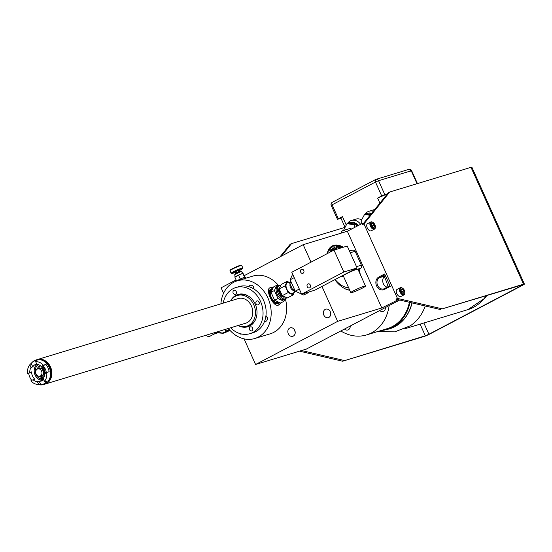 <?xml version="1.0" encoding="UTF-8"?>
<svg xmlns="http://www.w3.org/2000/svg" width="552" height="552" viewBox="0 0 552 552"><rect width="100%" height="100%" fill="white"/><g stroke="black" fill="none" stroke-linecap="round" stroke-linejoin="round"><path stroke-width="0.83" d="M521.364 285.17L521.543 285.57L522.054 284.963L442.276 308.851L523.517 284.197A4.823 0.428 155.8 0 1 524.4 284.066A4.823 0.428 155.8 0 1 522.647 285.239L430.029 333.912A4.823 0.428 155.8 0 1 423.867 336.561L342.626 361.222L425.33 335.795L428.925 334.243L423.867 322.989M521.543 285.57L428.925 334.243M362.485 224.664L363.823 223.015L361.995 223.567L362.485 224.664L363.954 223.891L397.433 298.39L442.276 308.851M363.954 223.891L389.753 191.992L471.001 167.332A4.823 0.428 -24.2 0 1 471.877 167.201L524.4 284.066M400.29 287.716L397.129 289.379A4.023 2.277 62.3 0 0 396.791 293.609A4.023 2.277 62.3 0 0 400.869 296.5L404.029 294.837A4.023 2.277 -117.7 0 1 399.952 291.946A4.023 2.277 62.3 0 1 400.29 287.716A4.023 2.277 62.3 0 1 402.194 287.965A4.023 2.277 62.3 0 1 402.373 288.082M370.751 221.98L367.584 223.643A4.023 2.277 62.3 0 0 367.246 227.872A4.023 2.277 62.3 0 0 371.323 230.764L374.491 229.101A4.023 2.277 -117.7 0 1 370.413 226.21A4.023 2.277 62.3 0 1 370.751 221.98A4.023 2.277 62.3 0 1 372.655 222.228A4.023 2.277 62.3 0 1 372.835 222.346M363.823 223.015L388.291 192.758L389.753 191.992M279.995 256.859L290.104 244.357L291.566 243.591L344.965 227.383M299.494 351.162L342.626 361.222M281.458 256.087L291.566 243.591M236.097 279.926L221.117 287.799L223.574 293.257M244.074 338.873L255.59 364.486L301.565 350.534L344.089 360.449M399.689 300.033L389.153 305.573A42.207 34.562 73.1 0 1 371.544 332.877A42.207 34.562 -106.9 0 1 366.569 334.919A42.207 34.562 -106.9 0 1 340.812 330.972L306.36 349.078L301.565 350.534M361.995 223.567L347.339 231.267L303.186 244.674L244.288 275.627M384.275 276.642A42.207 34.562 73.1 0 1 388.015 286.736M409.384 302.289A42.207 34.562 73.1 0 1 392.299 326.584A42.207 34.562 73.1 0 1 387.325 328.619L366.569 334.919M389.153 305.573L385.482 307.498A4.423 3.622 -106.9 0 1 383.599 311.245A4.423 3.622 -106.9 0 1 383.081 311.459A4.423 3.622 -106.9 0 1 379.714 310.534L385.482 307.498M340.812 330.972L344.476 329.047A4.423 3.622 -106.9 0 0 347.843 329.972A4.423 3.622 -106.9 0 0 348.367 329.758A4.423 3.622 -106.9 0 0 350.251 326.011L379.714 310.534M397.433 298.39L395.97 299.163L398.289 299.702L381.805 307.961L337.651 321.361L255.59 364.486M344.476 329.047L350.251 326.011M347.339 231.267L381.805 307.961M303.186 244.674L311.038 262.138M321.954 286.433L337.651 321.361M359.111 269.059A24.523 13.903 -117.7 0 1 360.187 274.24M349.747 290.242A24.523 13.903 -117.7 0 1 343.434 287.868A24.523 13.903 -117.7 0 1 334.802 279.678M327.219 253.637A24.523 13.903 -117.7 0 1 343.399 247.22M396.46 300.26L395.97 299.163M384.647 273.964L390.223 286.385L384.364 289.462A6.831 5.596 73.1 0 1 376.588 285.874A6.831 5.596 73.1 0 1 378.782 277.049L384.647 273.964M398.289 299.702L440.813 309.624M385.468 275.807L385.289 275.897A6.031 4.94 -106.9 0 0 382.812 281.899A6.031 4.94 -106.9 0 0 387.187 287.171M389.933 285.729L384.475 288.599A6.031 4.94 73.1 0 1 383.764 288.889A6.031 4.94 73.1 0 1 377.437 284.998A6.031 4.94 73.1 0 1 379.555 277.642L385.006 274.772M323.817 315.088A4.423 3.622 73.1 0 1 325.763 309.161A4.423 3.622 73.1 0 1 330.268 311.701A4.423 3.622 73.1 0 1 328.33 317.628A4.423 3.622 73.1 0 1 323.817 315.088M288.296 333.753A4.423 3.622 73.1 0 1 290.235 327.833A4.423 3.622 73.1 0 1 294.747 330.365A4.423 3.622 73.1 0 1 292.801 336.292A4.423 3.622 73.1 0 1 288.296 333.753M246.082 278.139L252.692 276.131A30.146 24.688 73.1 0 1 278.753 285.77M285.398 298.949A30.146 24.688 73.1 0 1 273.757 332.366A30.146 24.688 73.1 0 1 270.204 333.822L254.755 338.514A30.146 24.688 -106.9 0 0 258.308 337.058A30.146 24.688 73.1 0 0 268.865 300.281A30.146 24.688 73.1 0 0 237.243 280.823L246.033 278.153M330.151 311.466A4.023 3.291 -106.9 0 0 330.558 312.977A4.023 3.291 73.1 0 0 330.703 313.274M330.331 311.845A3.54 2.898 -106.9 0 0 330.634 312.853M294.63 330.13A4.023 3.291 -106.9 0 0 295.037 331.648A4.023 3.291 73.1 0 0 295.182 331.938M294.809 330.517A3.54 2.898 -106.9 0 0 295.113 331.517M220.897 303.841A30.146 24.688 -106.9 0 1 233.689 282.279A30.146 24.688 73.1 0 1 237.243 280.823M272.998 287.661L270.39 287.682C264.58 288.558 272.936 307.153 278.27 305.208L280.74 302.979M269.852 287.896L270.39 287.682A9.646 5.472 -117.7 0 0 269.838 287.902M228.369 328.461A30.146 24.688 -106.9 0 0 254.755 338.514M235.055 277.09L240.637 274.151L242.942 273.654L244.66 277.345A4.823 0.428 155.8 0 0 244.384 277.421A4.823 0.428 155.8 0 0 244.06 277.525A4.823 0.428 155.8 0 0 240.824 278.815A4.823 0.428 155.8 0 0 239.844 279.271A4.823 0.428 155.8 0 0 237.029 280.747A4.823 0.428 155.8 0 0 236.649 281.009L237.029 280.747M244.584 277.311L244.06 277.525M240.824 278.815L239.844 279.271M238.65 275.372L240.299 279.029M234.931 277.325L236.573 280.982M244.66 277.345A4.823 0.428 -24.2 0 1 245.267 277.29L245.695 278.256M243.066 273.419L245.026 277.263M234.966 277.104L235.048 276.987A4.423 0.393 155.8 0 1 236.629 275.993A4.423 0.393 155.8 0 1 240.637 274.151A4.423 0.393 155.8 0 1 242.287 273.557A4.423 0.393 -24.2 0 1 243.018 273.406A4.423 0.393 -24.2 0 1 243.025 273.406L243.032 273.406M243.08 273.426L241.369 271.57L240.713 271.674L234.772 274.537L235.021 277.028M235.849 273.019L235.311 271.819L238.609 270.225L239.52 271.37M235.518 272.281A6.031 0.538 155.8 0 1 232.751 273.309A6.031 0.538 -24.2 0 1 231.688 273.502A6.031 0.538 -24.2 0 1 235.069 271.377A6.031 0.538 -24.2 0 1 241.541 268.686A6.031 0.538 155.8 0 1 242.645 268.576L242.845 268.051A6.431 0.573 155.8 0 0 242.845 267.996A6.431 0.573 155.8 0 0 241.672 268.168A6.431 0.573 -24.2 0 0 235.007 270.922A6.431 0.573 -24.2 0 0 231.115 273.268A6.431 0.573 -24.2 0 0 231.164 273.302L231.688 273.502M239.188 270.632A6.031 0.538 155.8 0 0 242.645 268.576M231.115 273.268L229.97 270.715A6.431 0.573 -24.2 0 1 229.97 270.652A6.431 0.573 -24.2 0 1 234.11 268.244A6.431 0.573 -24.2 0 1 240.52 265.609A6.431 0.573 155.8 0 1 241.659 265.402A6.431 0.573 155.8 0 1 241.7 265.436L242.845 267.996M241.659 265.402L241.127 265.202A6.031 0.538 155.8 0 0 240.065 265.402A6.031 0.538 -24.2 0 0 234.055 267.865A6.031 0.538 -24.2 0 0 230.17 270.128L229.97 270.652M206.013 335.243A4.582 2.601 62.3 0 0 206.689 335.747A4.582 2.601 62.3 0 0 206.924 335.878M206.124 335.209A5.265 2.988 62.3 0 0 207.179 336.044A5.265 2.988 62.3 0 0 209.67 336.368L213.797 334.202M212.347 333.325A6.431 3.65 62.3 0 0 213.762 334.215L218.378 332.545M217.702 332.145L213.762 334.215M217.274 331.828A7.638 4.333 62.3 0 0 219.772 333.028L222.097 333.201C221.593 333.884 223.463 333.318 227.7 331.504L229.936 330.324M218.295 331.517L222.097 333.201L229.604 329.958L227.038 330.607L225.402 329.358M224.919 329.51L225.892 331.207M229.19 329.475L227.038 330.607M223.18 303.151A24.116 19.748 73.1 0 1 235.897 287.53L238.988 286.591A24.116 19.748 73.1 0 1 248.876 286.654A3.215 2.636 73.1 0 1 249.973 285.453A3.215 2.636 73.1 0 1 250.353 285.294A3.215 2.636 73.1 0 1 253.961 289.007A24.116 19.748 73.1 0 1 263.58 300.426A24.116 19.748 73.1 0 1 265.947 315.661A3.215 2.636 73.1 0 1 267.437 318.601A3.215 2.636 73.1 0 1 266.064 321.25A3.215 2.636 73.1 0 1 265.685 321.402A3.215 2.636 73.1 0 1 264.512 321.436A24.116 19.748 73.1 0 1 253.002 332.746L249.911 333.684A24.116 19.748 73.1 0 1 230.653 327.764M241.666 334.029A3.215 2.636 73.1 0 1 241.638 334.036A3.215 2.636 73.1 0 1 239.161 333.339M235.897 287.53A24.116 19.748 73.1 0 1 260.489 301.364A24.116 19.748 73.1 0 1 249.911 333.684M265.947 315.661A24.116 19.748 73.1 0 1 264.512 321.436M266.926 316.772A3.215 2.636 -106.9 0 0 267.423 318.414M248.876 286.654A24.116 19.748 73.1 0 1 253.961 289.007M253.465 286.812A3.215 2.636 -106.9 0 0 253.961 288.454M238.071 325.514A16.884 13.828 -106.9 0 0 247.807 326.763A16.884 13.828 -106.9 0 0 255.217 304.138A16.884 13.828 -106.9 0 0 238.002 294.451A16.884 13.828 -106.9 0 0 230.598 300.895M249.587 329.668A2.091 1.711 -106.9 0 0 251.719 330.869A2.091 1.711 -106.9 0 0 252.637 328.067A2.091 1.711 -106.9 0 0 250.504 326.867A2.091 1.711 -106.9 0 0 249.587 329.668M236.221 291.546A2.091 1.711 -106.9 0 0 234.089 290.345A2.091 1.711 -106.9 0 0 233.179 293.147A2.091 1.711 -106.9 0 0 235.304 294.347A2.091 1.711 -106.9 0 0 236.221 291.546M258.412 304.801A2.091 1.711 -106.9 0 0 259.143 302.255A2.091 1.711 -106.9 0 0 256.956 300.902A2.091 1.711 -106.9 0 0 256.708 301.006A2.091 1.711 -106.9 0 0 255.976 303.559A2.091 1.711 -106.9 0 0 258.17 304.904A2.091 1.711 -106.9 0 0 258.412 304.801M238.471 294.32A16.884 13.828 -106.9 0 0 233.958 297.217M242.908 326.708A16.884 13.828 -106.9 0 0 248.269 326.611M230.729 300.861A16.077 13.165 -106.9 0 1 235.456 296.265A16.077 13.165 73.1 0 1 237.353 295.486L239.161 294.94A16.077 13.165 73.1 0 1 248.635 296.238M255.652 319.366A16.077 13.165 73.1 0 1 250.401 324.935A16.077 13.165 73.1 0 1 248.503 325.708L246.696 326.26A16.077 13.165 -106.9 0 0 248.586 325.48A16.077 13.165 73.1 0 0 254.224 305.863A16.077 13.165 73.1 0 0 237.353 295.486M238.202 325.48A16.077 13.165 -106.9 0 0 246.696 326.26M37.391 359.545L238.285 298.563A12.862 10.536 73.1 0 1 251.401 305.946A12.862 10.536 73.1 0 1 245.757 323.182L44.864 384.157A12.862 10.536 -106.9 0 0 50.508 366.921A12.862 10.536 -106.9 0 0 37.391 359.545A12.862 10.536 -106.9 0 0 36.825 359.738M44.284 384.316A12.862 10.536 -106.9 0 0 44.864 384.157M45.361 383.812A12.717 10.412 -106.9 0 0 50.177 367.046A12.717 10.412 -106.9 0 0 37.998 359.552M50.805 374.304A11.896 9.743 73.1 0 0 49.583 367.356A11.896 9.743 -106.9 0 0 47.81 364.43M48.466 381.046A12.717 10.412 -106.9 0 0 48.528 380.963A12.717 10.412 -106.9 0 0 49.473 367.259A12.717 10.412 -106.9 0 0 42.214 360.166A12.717 10.412 -106.9 0 0 42.118 360.125M43.629 384.537A12.862 10.536 -106.9 0 0 43.712 384.509A12.862 10.536 -106.9 0 0 48.404 381.128A12.862 10.536 -106.9 0 0 49.356 367.273A12.862 10.536 -106.9 0 0 42.021 360.09A12.862 10.536 -106.9 0 0 36.239 359.89A12.862 10.536 -106.9 0 0 36.156 359.918M38.654 384.454L37.439 381.756A8.846 7.245 73.1 0 1 33.051 379.728L30.884 380.866A11.571 9.474 -106.9 0 0 36.791 384.337A11.571 9.474 -106.9 0 0 38.654 384.454L40.793 384.751A12.434 10.177 -106.9 0 0 46.651 381.667L44.512 381.377A11.571 9.474 -106.9 0 0 46.706 372.552L49.135 371.668A12.434 10.177 -106.9 0 0 47.983 367.756A12.434 10.177 -106.9 0 0 45.857 364.361L43.422 365.245A11.571 9.474 73.1 0 0 35.652 361.657L37.046 360.29A12.434 10.177 -106.9 0 0 31.857 362.657L32.499 362.05A12.862 10.536 73.1 0 1 36.066 359.945A12.862 10.536 73.1 0 1 49.183 367.322A12.862 10.536 -106.9 0 1 43.539 384.565L43.712 384.509M36.791 384.337L39.399 384.799A12.862 10.536 -106.9 0 0 43.539 384.565M31.857 362.657A12.434 10.177 -106.9 0 0 31.181 363.375L29.794 364.741A11.571 9.474 73.1 0 0 27.6 373.566L28.697 373.38A12.434 10.177 -106.9 0 0 29.856 377.285A12.434 10.177 -106.9 0 0 31.754 380.404M28.697 373.38L31.533 371.889A8.846 7.245 73.1 0 0 32.471 375.912A8.846 7.245 73.1 0 0 34.817 379.189L33.051 379.728M45.857 364.361L43.021 365.852A8.846 7.245 73.1 0 1 45.367 369.129A8.846 7.245 73.1 0 1 46.285 372.772M46.706 372.552L44.539 373.69A8.846 7.245 73.1 0 1 43.297 378.672L44.512 381.377M40.793 384.751L39.206 381.218A8.846 7.245 73.1 0 0 41.49 380.983A8.846 7.245 73.1 0 0 43.76 379.7M37.439 381.756L39.206 381.218M42.766 380.425A8.846 7.245 73.1 0 1 35.121 375.105A8.846 7.245 73.1 0 1 36.929 364.368M27.6 373.566L31.533 371.889M29.767 372.421A8.846 7.245 73.1 0 1 31.009 367.439L32.768 366.907A8.846 7.245 73.1 0 1 36.349 364.058A8.846 7.245 73.1 0 1 36.687 363.968M35.652 361.657L36.867 364.361A8.846 7.245 73.1 0 1 41.255 366.39L43.021 365.852M29.794 364.741L31.009 367.439M31.181 363.375L32.768 366.907M43.422 365.245L41.255 366.39M35.307 370.213A8.038 6.583 73.1 0 1 38.178 364.61M43.642 379.438A8.038 6.583 73.1 0 1 38.095 377.471M39.371 376.271A6.031 4.94 -106.9 0 0 42.345 377.52M40.475 365.755A6.031 4.94 -106.9 0 0 40.255 365.81A6.031 4.94 -106.9 0 0 37.212 369.157M40.751 375.912A6.031 4.94 -106.9 0 0 43.394 377.099M45.637 372.779A3.781 3.091 73.1 0 1 45.526 373.173M44.526 374.587A3.781 3.091 73.1 0 1 43.691 375.022L42.297 375.443A3.781 3.091 -106.9 0 0 43.953 370.378A3.781 3.091 -106.9 0 0 42.062 368.377M44.36 368.57A3.781 3.091 -106.9 0 0 42.09 367.687M40.613 365.852A6.031 4.94 -106.9 0 0 38.55 368.681M40.986 368.108A3.781 3.091 -106.9 0 0 40.103 368.212A3.781 3.091 -106.9 0 0 39.799 368.329M43.339 370.571A3.781 3.091 -106.9 0 0 39.482 368.398L37.715 368.936A3.781 3.091 -106.9 0 0 36.059 374.001A3.781 3.091 73.1 0 0 39.91 376.167L41.676 375.629A3.781 3.091 -106.9 0 0 43.339 370.571M39.91 376.167A3.781 3.091 73.1 0 0 41.572 371.103A3.781 3.091 -106.9 0 0 37.715 368.936M252.457 327.736A2.091 1.711 -106.9 0 0 252.678 328.73A2.091 1.711 -106.9 0 0 252.857 329.061M236.042 291.214A2.091 1.711 -106.9 0 0 236.263 292.208A2.091 1.711 -106.9 0 0 236.449 292.539M258.902 301.772A2.091 1.711 -106.9 0 0 259.309 303.096M278.815 304.987A9.646 5.472 62.3 0 0 280.471 303M272.909 287.806A9.646 5.472 62.3 0 0 270.37 287.689M279.45 302.744A8.038 4.561 -117.7 0 1 278.933 303.11L278.049 303.572A8.038 4.561 -117.7 0 1 277.594 303.759A8.038 4.561 -117.7 0 1 272.543 301.709M268.831 293.747A8.038 4.561 -117.7 0 1 270.57 289.338L271.453 288.875A8.038 4.561 62.3 0 0 270.963 297.721A8.038 4.561 62.3 0 0 278.477 303.296A8.038 4.561 -117.7 0 0 278.933 303.11M271.453 288.875A8.038 4.561 62.3 0 1 271.908 288.689A8.038 4.561 -117.7 0 1 272.433 288.586M271.915 289.545L271.825 289.586A7.238 4.106 62.3 0 0 271.384 297.549A7.238 4.106 62.3 0 0 278.146 302.565A7.238 4.106 62.3 0 0 278.456 302.448M278.96 285.839L276.787 285.253L273.426 287.012L271.032 292.291L274.634 300.302L280.63 303.034L283.99 301.275L285.508 298.742M274.634 300.302L277.994 298.542L283.99 301.275M271.032 292.291L274.392 290.531L277.994 298.542M276.787 285.253L274.392 290.531M285.591 298.701L284.418 299.315A7.238 4.106 -117.7 0 1 284.004 299.488A7.238 4.106 62.3 0 1 277.242 294.471A7.238 4.106 62.3 0 1 277.69 286.509L278.857 285.888A7.238 4.106 62.3 0 0 278.415 293.857A7.238 4.106 62.3 0 0 285.177 298.867A7.238 4.106 62.3 0 0 285.591 298.701A7.238 4.106 62.3 0 0 286.633 297.659M280.699 285.681A7.238 4.106 62.3 0 0 279.271 285.722A7.238 4.106 62.3 0 0 278.857 285.888M284.88 296.859A5.292 3.001 -117.7 0 1 284.383 297.1A5.292 3.001 -117.7 0 1 279.409 293.374A5.292 3.001 -117.7 0 1 279.836 287.578M281.41 293.761A5.292 3.001 -117.7 0 1 280.202 291.083M294.899 291.07L293.174 294.885L287.309 297.963L282.258 295.665L279.229 288.917L281.244 284.473L287.109 281.389L290.069 282.741M293.174 294.885L288.123 292.581L282.258 295.665M288.123 292.581L285.094 285.832L287.109 281.389M294.595 290.932L293.912 292.401A6.031 3.415 -117.7 0 1 286.826 289.144A6.031 3.415 -117.7 0 1 288.765 282.603L290.028 282.824M285.094 285.832L279.229 288.917M293.643 290.497A4.023 2.277 62.3 0 1 290.469 287.475A4.023 2.277 -117.7 0 1 290.104 284.094M297.914 292.394L292.815 290.117L289.779 283.369L290.759 281.209M294.388 289.289L292.815 290.117M357.082 267.968L343.834 271.991L333.988 250.077L347.236 246.061L357.082 267.968L314.875 290.152L308.706 292.022L308.444 292.588L303.759 295.058L301.737 294.133M301.578 294.064L295.237 291.173L290.117 279.781L292.65 274.199M308.444 292.588L307.802 292.298L301.627 294.168L291.78 272.26L333.988 250.077M299.315 289.027L295.237 291.173M294.202 277.642L290.117 279.781M307.802 292.298L308.706 292.022M343.834 271.991L301.627 294.168M307.912 283.963A2.132 1.746 -106.9 0 0 307.167 286.564A2.132 1.746 -106.9 0 0 309.396 287.937A2.132 1.746 -106.9 0 0 309.651 287.833A2.132 1.746 -106.9 0 0 310.397 285.232A2.132 1.746 -106.9 0 0 308.161 283.859A2.132 1.746 -106.9 0 0 307.912 283.963M301.344 269.355A2.132 1.746 -106.9 0 0 300.598 271.957A2.132 1.746 -106.9 0 0 302.834 273.33A2.132 1.746 -106.9 0 0 303.082 273.226A2.132 1.746 -106.9 0 0 303.835 270.625A2.132 1.746 -106.9 0 0 301.599 269.252A2.132 1.746 -106.9 0 0 301.344 269.355M351.065 250.422C353.37 249.835 354.722 250.125 355.129 251.284L361.367 265.16A2.415 1.973 73.1 0 1 360.594 268.279L358.096 269.59M365.493 286.046A8.038 0.718 155.8 0 1 362.574 287.999A8.038 0.718 -24.2 0 1 355.019 291.449A8.038 0.718 -24.2 0 1 350.83 292.636A8.038 0.718 -24.2 0 1 353.742 290.683A8.038 0.718 155.8 0 1 361.305 287.233A8.038 0.718 155.8 0 1 365.493 286.046L357.944 269.245A8.038 0.718 -24.2 0 0 357.558 269.197A8.038 0.718 155.8 0 0 354.798 270.038L350.893 271.218M350.83 292.636L343.275 275.841A8.038 0.718 -24.2 0 1 346.194 273.882A8.038 0.718 -24.2 0 1 354.798 270.038M291.359 282.541L289.779 283.369M358.6 269.328A24.116 13.676 -117.7 0 1 359.297 272.267M349.664 290.055A24.116 13.676 -117.7 0 1 343.282 287.778M327.281 253.603A24.116 13.676 -117.7 0 1 332.118 246.475A24.116 13.676 -117.7 0 1 342.647 247.448M341.647 247.751A24.116 13.676 62.3 0 0 331.724 246.696M333.104 250.539A1.504 0.856 62.3 0 0 332.842 249.663L331.414 246.889M327.377 253.554A22.156 12.565 -117.7 0 1 330.331 248.517L331.31 250.422A1.504 0.856 62.3 0 0 331.911 251.174M336.913 249.193A1.504 0.856 62.3 0 0 336.796 248.759L336.037 246.785A22.156 12.565 -117.7 0 1 340.543 248.089M348.602 287.689A22.156 12.565 -117.7 0 1 335.126 279.505M333.898 246.061L335.029 249A1.504 0.856 62.3 0 0 335.395 249.649M335.713 249.552A1.007 0.573 -117.7 0 1 335.361 249.042A1.007 0.573 -117.7 0 1 335.443 247.986A1.007 0.573 -117.7 0 1 336.465 248.71A1.007 0.573 -117.7 0 1 336.596 249.29M332.311 250.96A1.007 0.573 -117.7 0 1 331.524 250.208A1.007 0.573 -117.7 0 1 331.614 249.152A1.007 0.573 -117.7 0 1 332.628 249.87A1.007 0.573 -117.7 0 1 332.711 250.753M332.601 246.358L333.856 249.614A1.504 0.856 62.3 0 0 334.077 250.056M339.031 248.545A22.156 12.565 62.3 0 0 336.361 247.634M329.358 249.518L330.144 251.036A1.504 0.856 62.3 0 0 330.738 251.788M381.177 330.489A42.932 35.155 -106.9 0 0 387.532 329.316A42.932 35.155 -106.9 0 0 409.991 302.434M411.951 302.889A42.932 35.155 73.1 0 1 389.74 328.647L387.532 329.316M412.054 302.917A43.049 35.252 73.1 0 1 387.193 329.413M410.267 325.79A47.431 38.84 -106.9 0 0 425.226 305.987M410.798 171.313L411.233 170.789L408.77 169.409L376.098 179.324A2.415 2.415 0 0 0 375.677 179.497L375.815 179.441A2.415 1.973 73.1 0 1 376.098 179.324A2.415 1.973 73.1 0 1 378.555 180.711L384.792 194.587L387.469 193.773M417.036 183.712L411.233 170.789L378.555 180.711L375.47 182.036L381.708 195.912L384.792 194.587M379.886 203.15L377.609 198.071L387.407 193.855M377.609 198.071L381.708 195.912M346.249 225.03L342.433 216.55L337.458 219.296L340.991 218.295L342.433 216.55M373.304 211.292A10.046 8.232 -106.9 0 0 369.033 211.216L373.442 209.87A10.046 8.232 73.1 0 1 374.649 209.622M360.601 224.298A10.046 8.232 -106.9 0 0 351.445 220.455L355.861 219.116A10.046 8.232 73.1 0 1 361.629 219.841M332.435 202.239A2.415 1.366 62.3 0 0 332.297 202.294A2.415 1.366 62.3 0 0 332.097 204.833L331.662 205.351M345.028 227.279L340.991 218.295M408.77 169.409L408.77 169.409A2.415 2.415 0 0 1 411.668 170.727L417.45 183.588M375.815 179.441L375.47 182.036L332.097 204.833L338.335 218.709M369.033 211.216A10.046 8.232 -106.9 0 0 365.058 214.293M371.662 213.32A8.439 6.914 -106.9 0 0 367.949 213.217L367.287 213.424A8.439 6.914 -106.9 0 0 365.955 214.024M371.379 213.665A8.439 6.914 -106.9 0 0 367.287 213.424M370.675 214.542L366.328 213.907L364.561 214.445L360.994 221.014L362.126 223.532M370.095 215.252L364.561 214.445M351.445 220.455A10.046 8.232 -106.9 0 0 347.47 223.532M358.476 225.416A7.238 5.927 -106.9 0 0 355.557 223.277M358.034 225.651A8.439 6.914 -106.9 0 0 350.368 222.463L349.706 222.663A8.439 6.914 -106.9 0 0 348.374 223.263M357.441 225.961A8.439 6.914 -106.9 0 0 349.706 222.663M356.702 226.348L355.723 224.174L348.747 223.153L346.98 223.684L343.489 230.432M355.723 224.174L353.956 224.705L346.98 223.684M355.081 227.203L353.956 224.705M351.569 229.045A2.815 2.305 -106.9 0 0 349.575 228.583L342.951 230.591A2.815 2.305 -106.9 0 0 341.419 233.068M345.6 231.799A2.815 2.305 -106.9 0 0 342.951 230.591M404.913 292.912A4.023 2.277 -117.7 0 1 404.906 293.126A4.023 2.277 -117.7 0 1 404.029 294.837M402.546 288.178A3.54 2.008 62.3 0 1 404.457 290.504A3.54 2.008 -117.7 0 1 404.926 292.719A3.54 2.008 -117.7 0 1 403.202 294.313A3.54 2.008 -117.7 0 1 400.573 291.677A3.54 2.008 62.3 0 1 400.359 288.475A3.54 2.008 62.3 0 1 402.546 288.178L402.194 287.965M400.924 290.131L401.056 289.455L402.332 289.069A2.318 1.318 -117.7 0 1 403.788 290.704A2.318 1.318 -117.7 0 1 403.974 292.726A2.318 1.318 -117.7 0 1 402.698 293.112A2.318 1.318 -117.7 0 1 402.498 293.002A2.318 1.318 -117.7 0 1 401.242 291.477A2.318 1.318 -117.7 0 1 400.931 290.021A2.318 1.318 -117.7 0 1 401.056 289.455A2.318 1.318 -117.7 0 1 402.332 289.069L403.788 290.704L402.028 291.628L400.938 290.407M402.332 289.069L400.98 289.779M403.788 290.704L403.974 292.726L402.456 292.974M402.132 292.726L402.028 291.628L401.428 291.842M375.374 227.176A4.023 2.277 -117.7 0 1 375.367 227.389A4.023 2.277 -117.7 0 1 374.491 229.101M373 222.442A3.54 2.008 62.3 0 1 374.911 224.767A3.54 2.008 -117.7 0 1 375.388 226.982A3.54 2.008 -117.7 0 1 373.656 228.576A3.54 2.008 -117.7 0 1 371.027 225.947A3.54 2.008 62.3 0 1 370.813 222.739A3.54 2.008 62.3 0 1 373 222.442L372.655 222.228M371.386 224.395L371.517 223.726L372.786 223.339A2.318 1.318 -117.7 0 1 374.249 224.968A2.318 1.318 -117.7 0 1 374.428 226.989A2.318 1.318 -117.7 0 1 373.152 227.376A2.318 1.318 -117.7 0 1 372.952 227.265A2.318 1.318 -117.7 0 1 371.696 225.74A2.318 1.318 -117.7 0 1 371.386 224.284A2.318 1.318 -117.7 0 1 371.517 223.726A2.318 1.318 -117.7 0 1 372.786 223.339L374.249 224.968L372.49 225.892L371.399 224.671M372.786 223.339L371.441 224.05M374.249 224.968L374.428 226.989L372.911 227.238M372.586 226.989L372.49 225.892L371.882 226.106M425.33 335.795L420.093 324.134M471.001 167.332L523.517 284.197M384.364 289.462L384.475 288.599M378.782 277.049L379.555 277.642L385.289 275.897M240.755 271.667L236.256 273.205L235.249 274.137M236.318 272.764L239.816 271.536M42.338 369.171L43.822 373.166M43.739 366.583L43.366 367.37M35.183 371.089L35.749 371.254M281.686 294.382A4.933 2.801 -117.7 0 1 279.974 290.58M284.425 296.652A4.933 2.801 -117.7 0 1 280.54 294.25A4.933 2.801 -117.7 0 1 279.291 289.055M355.129 251.284L350.251 252.768M361.367 265.16L356.482 266.644M339.618 277.145L343.358 276.014L339.756 277.076M360.594 268.279L357.558 269.197M333.856 249.614L335.029 249M330.144 251.036L331.31 250.422M404.823 328.771L467.875 309.637A47.431 38.84 -106.9 0 0 486.098 295.879M240.665 271.467C240.707 270.846 239.251 271.28 236.29 272.778L235.166 273.937M206.689 335.747L207.179 336.044M40.103 368.212L40.986 367.942M41.007 368.405L41.145 367.225L42.249 366.183L43.918 366.562M42.511 369.15L42.552 367.183L43.256 367.363L45.623 373.117M37.094 369.226L36.363 369.274L35.093 371.144C35.749 376.457 38.343 378.893 42.877 378.465L43.573 378.189M38.06 376.05L42.573 377.464L44.243 376.423M351.555 250.242L349.402 250.891M378.189 331.393L394.804 331.862L410.253 325.797M467.875 309.637L484.787 298.252L486.747 295.679M375.677 179.497L332.297 202.294A2.415 2.415 0 0 0 331.221 205.42L337.458 219.296M404.926 292.719L404.906 293.126M375.388 226.982L375.367 227.389"/></g></svg>
